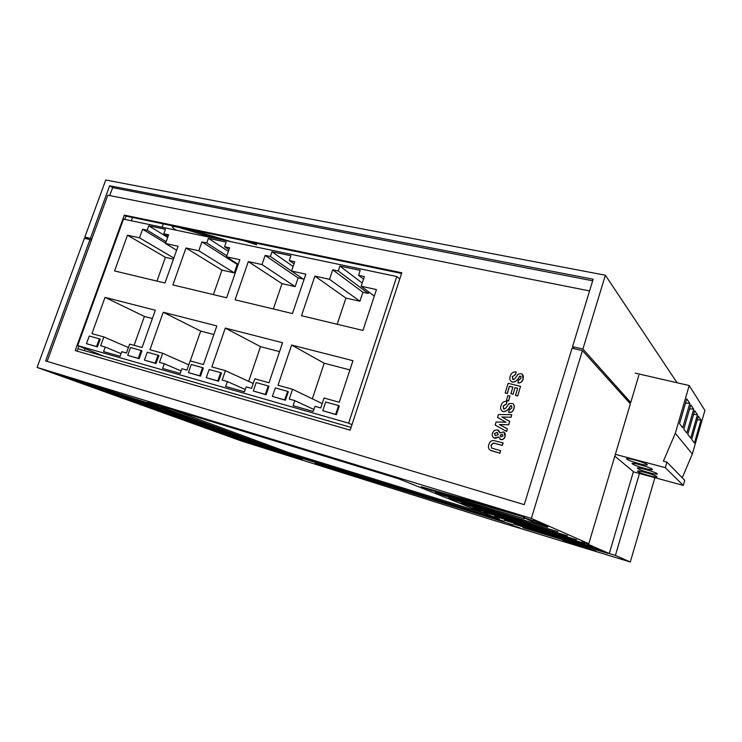 <?xml version="1.0" encoding="UTF-8"?>
<svg xmlns="http://www.w3.org/2000/svg" width="742" height="742" viewBox="0 0 742 742"><rect width="100%" height="100%" fill="white"/><g stroke="black" fill="none" stroke-linecap="round" stroke-linejoin="round"><path stroke-width="1.11" d="M633.399 471.662L609.293 553.532L582.127 541.651L588.805 543.71L630.348 403.861L582.433 350.586L572.054 348.248L524.26 504.643L45.614 360.937L89.958 239.592L84.375 238.33L37.1 367.438L241.475 441.008L490.879 519.465L630.301 561.991L615.406 555.433L639.465 473.489M89.958 239.592L91.331 240.352M351.077 427.42L77.901 348.749M630.301 561.991L654.898 477.69M448.687 497.808L457.907 501.1L547.587 527.163L448.687 497.808M435.387 492.456L445.024 495.897L524.112 518.751L435.387 492.456M421.206 486.743L431.297 490.36L524.872 517.267L511.72 512.87L421.206 486.743M302.309 459.4L219.205 432.623L302.384 459.187M289.25 454.623L204.254 427.234L289.324 454.392M275.57 449.615L188.598 421.586L275.653 449.374M261.23 444.365L172.181 415.668L261.314 444.115M246.168 438.847L154.948 409.445L246.261 438.587M230.345 433.05L136.834 402.915L230.437 432.781M213.687 426.956L117.765 396.043L213.789 426.669M196.138 420.528L97.675 388.789L196.24 420.232M177.616 413.739L88.521 384.996L177.718 413.433M158.037 406.57L54.073 373.068L158.148 406.245M315.127 463.129L513.019 524.826L315.127 463.129M302.142 458.352L503.939 521.199L302.142 458.352M522.887 527.683L607.781 553.365L522.887 527.683M513.946 524.084L600.621 550.239L513.946 524.084M504.532 520.29L593.043 546.947L504.532 520.29M494.589 516.284L585.021 543.45L494.589 516.284M484.09 512.063L576.506 539.749L484.09 512.063M472.979 507.584L481.447 510.598L567.472 535.817L472.979 507.584M461.199 502.844L470.02 505.988L557.854 531.624L461.199 502.844M147.649 402.006L287.822 453.483L499.375 519.103L398.5 478.738L147.649 402.006M609.293 553.532L615.406 555.433M588.805 543.71L531.355 518.408L37.1 367.438M89.059 385.896L65.769 377.502L89.198 385.534M520.207 528.035L509.309 524.362L520.207 528.035M562.881 540.612L595.956 551.148L562.881 540.612M332.852 469.714L321.676 465.939L332.852 469.714M285.355 454.531L258.142 445.84L285.355 454.531M535.891 521.441L523.629 517.684L536.076 523.073L547.948 526.718L535.891 521.441M531.355 518.408L582.433 350.586M536.076 523.073L536.485 521.7M170.966 409.139L288.174 452.425L287.822 453.483M288.174 452.425L485.101 513.39M84.393 350.614L85.117 348.619M638.853 375.22L630.737 402.544L582.915 349.009L572.536 346.672L593.155 279.224L109.64 185.75L90.403 238.368L91.776 239.128M90.403 238.368L84.82 237.115L88.901 239.36M630.737 402.544L628.715 402.053M573.9 348.657L572.536 346.672M592.673 280.791L112.626 187.643L109.733 195.563M677.094 382.751L605.37 275.226L105.735 180.009L84.82 237.115M605.37 275.226L582.915 349.009M112.626 187.643L109.64 185.75M173.025 225.902L172.673 226.95M215.588 238.47L180.13 227.84C175.446 226.495 172.932 226.264 172.598 227.154C172.645 227.859 173.953 228.898 176.513 230.261M229.473 241.391L188.728 229.176M190.963 229.64L231.764 241.873M253.643 242.68L256.667 244.777L242.949 240.454M163.305 223.88L162.099 227.238M132.521 217.471L131.325 220.773M170.79 225.438L172.765 226.69M396.784 276.534L123.524 219.131L77.687 345.605L348.629 423.163L396.784 276.534L399.752 279.001M351.958 424.73L348.629 423.163M103.759 356.197L77.687 345.605M361.159 286.236L364.368 276.571L358.599 275.338L360.167 270.348L339.892 266.072L338.324 271.015L332.694 269.81L329.504 279.317L314.886 276.126L301.512 315.721L362.959 330.44L376.454 289.575L361.159 286.236L374.293 296.104M293.062 405.688L313.198 411.439L314.998 406.328L320.73 407.952L324.031 398.018L339.242 402.238L352.96 360.695L291.606 345.021L278.018 385.256L292.543 389.281L289.259 399.048L294.852 400.634L293.062 405.688M291.56 271.034L294.732 261.713L289.343 260.563L290.901 255.74L271.952 251.751L270.394 256.519L265.135 255.396L261.972 264.569L248.31 261.592L235.084 299.805L292.469 313.56L305.834 274.15L291.56 271.034L303.988 279.576M225.642 386.443L244.433 391.804L246.205 386.879L251.557 388.391L254.821 378.819L269.012 382.751L282.581 342.721L225.29 328.085L211.85 366.9L225.429 370.666L222.183 380.089L227.404 381.564L225.642 386.443M226.486 256.825L229.621 247.819L224.576 246.743L226.115 242.087L208.372 238.349L206.833 242.959L201.898 241.901L198.782 250.768L185.973 247.976L172.905 284.919L226.625 297.783L239.842 259.737L226.486 256.825L238.238 264.347M162.609 368.449L180.195 373.467L181.938 368.709L186.947 370.128L190.175 360.89L203.438 364.563L216.85 325.933L163.231 312.243L149.958 349.732L162.665 353.257L159.456 362.356L164.344 363.738L162.609 368.449M165.503 243.506L168.61 234.806L163.871 233.795L165.401 229.287L148.752 225.781L147.222 230.243L142.594 229.25L139.515 237.83L127.485 235.205L114.574 270.941L164.984 283.017L178.034 246.242L165.503 243.506L176.624 250.212M103.555 351.587L120.046 356.299L121.762 351.699L126.455 353.025L129.646 344.103L142.074 347.544L155.319 310.221L105.03 297.375L91.925 333.64L103.852 336.942L100.689 345.744L105.271 347.033L103.555 351.587M121.039 353.646L105.271 347.033M128.412 347.544L103.852 336.942M152.379 318.513L144.384 316.435L134.098 345.336M144.384 316.435L105.03 297.375M173.452 259.143L165.42 257.326L156.961 281.097M165.42 257.326L127.485 235.205M173.841 258.058L139.515 237.83M165.633 243.153L142.594 229.25M166.152 241.707L147.222 230.243M167.683 237.394L148.752 225.781M168.054 236.364L163.871 233.795M181.113 370.963L164.344 363.738M188.783 364.869L162.665 353.257M213.872 334.521L200.683 331.08L190.267 360.918M200.683 331.08L163.231 312.243M238.136 264.662L237.236 264.458L234.314 272.88L221.96 270.088L213.399 294.62M221.96 270.088L185.973 247.976M234.314 272.88L198.782 250.768M237.236 264.458L201.898 241.901M226.839 255.795L206.833 242.959M228.388 251.362L208.372 238.349M228.99 249.627L224.576 246.743M245.259 389.513L227.404 381.564M253.235 383.484L225.429 370.666M279.567 351.615L260.507 346.653L248.653 381.369M260.507 346.653L225.29 328.085M303.163 279.011L298.099 277.916L295.149 286.616L282.016 283.648L273.362 308.978M282.016 283.648L248.31 261.592M295.149 286.616L261.972 264.569M298.099 277.916L265.135 255.396M303.163 279.038L270.394 256.519M293.109 266.499L271.952 251.751M294.008 263.846L289.343 260.563M313.894 409.473L294.852 400.634M322.186 403.574L292.543 389.281M349.918 369.915L324.198 363.228L312.326 398.825M324.198 363.228L291.606 345.021M368.755 291.94L368.292 293.433L362.903 292.246L359.916 301.233L345.92 298.071L337.193 324.263M345.92 298.071L314.886 276.126M359.916 301.233L329.504 279.317M362.903 292.246L332.694 269.81M368.292 293.433L338.324 271.015M362.226 283.045L339.892 266.072M363.524 279.131L358.599 275.338M682.232 477.774L692.332 454.021L704.9 410.437L689.197 385.534L635.235 373.133M679.542 423.663L682.714 427.782L689.8 403.388L686.758 398.853L679.542 423.663M683.762 429.145L686.795 433.078L693.714 409.213L690.802 404.882L683.762 429.145M687.797 434.385L690.7 438.151L697.452 414.787L694.67 410.641L687.797 434.385M691.655 439.394L694.429 443.002L701.032 420.12L698.37 416.151L691.655 439.394M692.332 454.021L675.313 433.263L689.197 385.534M614.821 456.144L633.724 471.931L683.28 485.416L684.745 480.343L666.928 462.099L663.394 461.172L675.313 433.263M683.28 485.416L665.305 467.664L666.928 462.099M649.055 475.641C654.027 476.958 656.679 477.375 657.013 476.893C657.338 475.594 636.849 469.64 637.545 471.226C638.5 472.246 642.34 473.721 649.055 475.641M649.167 472.719C654.259 474.055 656.985 474.472 657.319 473.971C657.653 472.608 636.645 466.514 637.369 468.174C638.352 469.241 642.284 470.753 649.167 472.719M644.177 468.276C649.361 469.621 652.125 470.038 652.459 469.51C652.793 468.072 631.331 461.858 632.073 463.592C633.093 464.705 637.128 466.264 644.177 468.276M638.945 463.62C644.223 464.984 647.033 465.392 647.376 464.826C647.71 463.323 625.756 456.97 626.526 458.788C627.574 459.957 631.72 461.57 638.945 463.62M615.35 454.336L665.305 467.664M697.332 419.74L701.032 420.12M693.584 414.388L697.452 414.787M689.67 408.805L693.714 409.213M685.562 402.962L689.8 403.388M338.584 405.596L325.655 401.988L322.761 410.716L336.367 414.713L339.27 405.939L338.584 405.596L335.681 414.388L336.367 414.713M322.761 410.716L335.681 414.388M268.224 385.961L256.166 382.594L253.3 391.006L266.109 394.772L268.975 386.313L268.224 385.961L265.348 394.429L266.109 394.772M253.3 391.006L265.348 394.429M220.68 372.688L209.188 369.488L206.257 377.659L218.528 381.267L221.468 373.05L220.68 372.688L217.74 380.915L218.528 381.267M206.257 377.659L217.74 380.915M287.636 391.377L275.338 387.945L272.37 396.423L285.392 400.244L288.369 391.73L287.636 391.377L284.659 399.91L285.392 400.244M272.37 396.423L284.659 399.91M202.538 367.633L191.26 364.48L188.431 372.605L200.507 376.148L203.345 367.995L202.538 367.633L199.7 375.795L200.507 376.148M188.431 372.605L199.7 375.795M158.065 355.214L147.306 352.218L144.421 360.111L156.005 363.515L158.899 355.585L158.065 355.214L155.161 363.163L156.005 363.515M144.421 360.111L155.161 363.163M141.073 350.474L130.518 347.525L127.726 355.372L139.134 358.729L141.926 350.845L141.073 350.474L138.272 358.367L139.134 358.729M127.726 355.372L138.272 358.367M99.391 338.844L89.3 336.024L86.443 343.657L97.415 346.885L100.272 339.215L99.391 338.844L96.534 346.523L97.415 346.885M86.443 343.657L96.534 346.523M589.575 290.92L107.831 195.192L47.117 361.391M572.88 348.434L573.195 347.386M401.802 272.759L350.178 430.175L75.192 350.576L124.304 215.106L401.802 272.759M124.767 219.391L125.955 216.107L401.57 273.473M77.047 351.114L78.865 346.078M125.955 216.107L124.304 215.106M520.374 376.083L519.521 376.287C518.027 379.858 515.671 381.787 512.453 382.065L511.349 381.573C509.754 380.145 509.392 378.309 510.255 376.073C511.182 373.059 513.139 371.668 516.135 371.9L515.653 374.478L512.407 376.741L513.186 379.607L514.837 378.726L518.139 374.172L520.967 373.597L522.062 374.098C523.398 375.406 523.704 377.029 522.989 378.977L523.11 379.079C522.349 381.861 520.634 383.16 517.962 382.965L518.445 380.368L520.912 378.503L521.005 376.667L519.641 376.389C518.148 379.96 515.792 381.88 512.574 382.158L511.164 381.444M522.989 378.977C522.229 381.759 520.513 383.058 517.842 382.863M522.285 374.283L523.11 379.079M516.135 371.9L515.532 374.385L512.407 376.741M512.277 376.639L512.741 379.403M505.163 392.926L507.342 393.538L505.163 392.926L508.168 383.289L520.532 386.35L517.693 395.978L515.505 395.356L517.693 388.298L514.994 387.63L513.084 394.28L510.895 393.668L512.935 387.111L509.457 386.248L507.342 393.538M509.457 386.248L507.213 393.445M512.917 387.176L509.578 386.341M514.994 387.63L513.084 394.28M512.954 394.188L510.895 393.668M517.675 388.363L515.115 387.723M520.532 386.35L517.693 395.978M517.573 395.885L515.505 395.356M506.443 400.318L508.613 400.94L506.443 400.318L507.918 395.569L509.977 396.089L508.613 400.94M509.977 396.089L508.493 400.847M506.971 401.348L506.369 403.852L503.104 406.087L504.013 409.102L505.664 408.23L508.966 403.667L512.639 403.462C514.187 404.761 514.577 406.468 513.807 408.573C513.037 411.383 511.321 412.673 508.66 412.441L509.262 409.927L511.73 408.072L511.832 406.226L510.348 405.818C508.845 409.408 506.48 411.328 503.262 411.569L502.417 411.226C500.618 409.797 500.173 407.887 501.082 405.494C502.019 402.461 503.976 401.079 506.971 401.348L506.489 403.936L503.234 406.18L503.632 408.935M503.262 411.569L502.241 411.124M510.348 405.818L510.468 405.902C508.966 409.501 506.61 411.42 503.391 411.662M511.201 405.624L510.468 405.902M508.66 412.441L508.78 412.533C511.451 412.756 513.167 411.467 513.928 408.666L513.807 408.573M512.926 403.667C514.336 404.984 514.67 406.653 513.928 408.666M497.52 417.458L498.438 414.518L511.739 414.676L510.95 417.217L501.833 416.985L509.671 421.345L508.622 424.73L499.338 424.526L507.352 428.839L506.554 431.399L495.155 425.045L496.11 421.985L506.025 422.198L497.52 417.458L505.998 422.198M495.155 425.045L506.554 431.399M507.352 428.839L506.684 431.473M508.622 424.73L499.487 424.61M509.671 421.345L508.743 424.814M510.95 417.217L501.991 417.069M511.739 414.676L511.08 417.301M503.002 442.853L502.232 445.348L493.421 443.02L490.935 445.191L491.807 448.122L500.572 450.672L499.802 453.177L490.75 450.505C488.551 449.262 487.921 447.333 488.857 444.69C489.442 442.204 490.898 440.785 493.244 440.442L503.132 442.928L502.353 445.423L493.551 443.104L491.065 445.265L491.631 448.047M499.802 453.177L490.267 450.273M500.572 450.672L499.932 453.251M502.102 434.144L500.229 435.155L500.869 436.825L503.076 435.953L502.102 434.144L500.358 435.229L500.804 436.797M497.53 429.859L499.969 432.892L503.688 431.946C505.219 433.013 505.654 434.515 504.987 436.454C504.282 438.754 502.835 439.774 500.637 439.496L498.717 436.927L494.237 438.04C492.419 436.955 491.825 435.313 492.465 433.124L494.255 430.462L497.53 429.859M496.982 432.391L494.367 433.597L495.276 435.637L498.327 434.636L496.982 432.391L494.497 433.68L495.174 435.582M498.559 430.323L500.071 432.762M504.003 432.132L505.117 436.537C504.412 438.837 502.965 439.848 500.767 439.579L500.025 439.245M498.735 437.14L495.127 438.392L493.968 437.891M497.613 432.688L497.103 432.475M470.187 505.478L470.02 505.988M481.595 510.116L481.447 510.598M431.501 489.72L431.297 490.36M445.209 495.304L445.024 495.897M458.074 500.544L457.907 501.1M252.132 243.209L252.401 242.421"/></g></svg>
